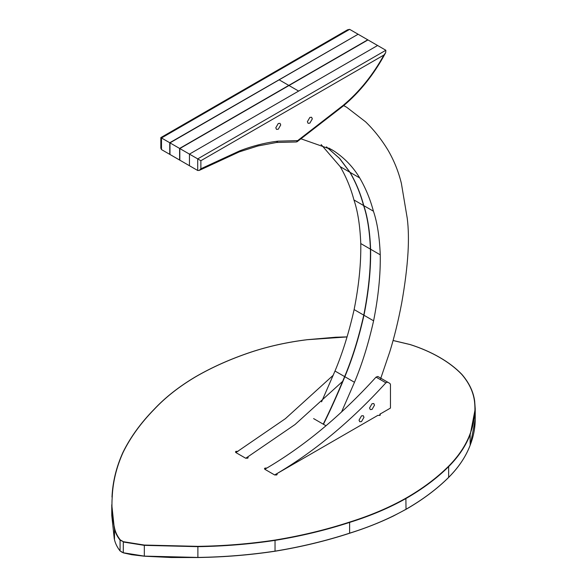 <?xml version="1.0" encoding="UTF-8"?>
<svg xmlns="http://www.w3.org/2000/svg" width="587" height="587" viewBox="0 0 587 587"><rect width="100%" height="100%" fill="white"/><g stroke="black" fill="none" stroke-linecap="round" stroke-linejoin="round"><path stroke-width="0.88" d="M347.086 336.931L307.361 339.704C287.461 342.155 268.707 346.293 251.089 352.127C230.706 358.95 212.215 367.183 195.61 376.817C179.218 386.539 165.446 397.362 154.278 409.293C140.909 422.948 130.519 437.3 123.116 452.357C116.52 466.959 112.887 481.81 112.22 496.896C111.486 507.249 112.242 517.558 114.487 527.823C115.338 532.027 117.268 536.048 120.269 539.901L123.402 541.706L120.071 540.143L120.071 550.907L123.292 552.763L144.285 556.116L197.892 557.43C224.043 557.041 249.776 554.942 275.098 551.134C301.19 546.857 326.064 540.854 349.727 533.128C370.412 526.678 389.181 518.717 406.028 509.245C422.728 499.654 436.999 488.964 448.835 477.187C458.946 467.003 466.129 456.165 470.37 444.66L475.228 419.61L475.228 408.853L470.37 433.903C466.144 445.379 458.968 456.224 448.835 466.423C437.022 478.192 422.75 488.876 406.028 498.488C389.21 507.946 370.448 515.907 349.727 522.371C326.101 530.083 301.219 536.085 275.098 540.37C249.813 544.178 224.073 546.277 197.892 546.666L144.285 545.36L123.292 542.006L123.292 552.763L144.321 556.175L144.321 545.052L197.885 546.358C224.051 545.969 249.761 543.87 275.039 540.069C301.138 535.784 325.998 529.79 349.617 522.078C370.316 515.613 389.071 507.66 405.874 498.209C422.581 488.611 436.838 477.935 448.644 466.181C458.755 455.989 465.931 445.159 470.15 433.69C474.362 422.875 475.793 411.949 474.443 400.928C473.166 391.58 468.925 382.731 461.727 374.374C455.717 368.122 448.314 362.465 439.524 357.388C430.741 352.31 420.93 348.04 410.108 344.569L393.055 340.519M266.887 468.052L264.906 468.11L264.466 468.719L264.906 469.329L274.643 474.956L276.748 474.956L277.181 474.347L276.748 473.738L377.823 415.383L379.928 415.383L380.369 414.774L379.928 414.165L379.928 415.383M237.992 451.359L235.893 451.366L235.46 451.975L235.893 452.584L245.637 458.205L247.743 458.205L248.176 457.596L247.831 457.046M123.402 541.706L144.321 545.052M123.299 552.8L121.59 552M439.524 357.388L439.685 357.476C448.49 362.561 455.908 368.232 461.925 374.499C469.138 382.863 473.386 391.734 474.663 401.097L475.228 408.846L474.663 401.075C473.386 391.698 469.13 382.812 461.896 374.403C455.872 368.137 448.453 362.465 439.641 357.38C430.836 352.295 421.018 348.018 410.166 344.54L393.063 340.475M120.1 550.988C117.099 547.165 115.155 543.107 114.267 538.822L111.772 515.452L111.772 504.695L114.267 528.029C115.118 532.24 117.055 536.283 120.071 540.143L120.269 539.901M276.748 474.956L276.748 473.738M374.506 405.14L373.787 403.533L372.033 403.709L369.561 407.994L370.287 409.594L372.033 409.425L374.506 405.14L373.787 403.533L372.033 403.709L369.561 407.994L370.287 409.594L372.033 409.425L374.506 405.14M363.984 417.298L363.258 415.691L361.504 415.867L359.031 420.153L359.758 421.752L361.504 421.583L363.984 417.298L363.258 415.691L361.504 415.867L359.031 420.153L359.758 421.752L361.504 421.583L363.984 417.298M274.643 474.956L264.796 469.27C303.611 446.736 340.687 416.022 376.04 377.118L377.815 376.465L387.655 382.152L385.886 382.805C350.534 421.708 313.451 452.423 274.643 474.956M379.928 415.457C379.584 414.393 379.958 413.747 381.051 413.519L390.458 408.082L390.458 384.522L389.995 383.502L377.815 376.465L387.655 382.152M342.72 381.301L295.012 424.548L245.74 458.264L235.893 452.584L285.399 418.67L333.328 375.152M343.681 105.623L346.726 107.296L365.591 121.832C374.073 130.043 381.579 139.545 388.11 150.338C394.141 160.765 398.566 171.778 401.376 183.364L407.253 218.357C408.501 228.218 408.75 239.657 408.002 252.667C407.092 267.672 404.979 284.497 401.677 303.149C398.257 321.052 394.288 337.298 389.761 351.884L380.332 379.598M326.438 146.86L339.521 158.409L349.852 172.233C355.847 182.528 360.425 193.622 363.573 205.516C367.403 216.662 369.678 231.197 370.404 249.123C370.742 269.139 368.526 291.145 363.757 315.138C358.591 338.053 352.215 358.54 344.635 376.597C337.474 393.958 330.349 409.814 323.239 424.159L326.005 425.751M341.553 411.993L354.475 382.284C362.062 364.219 368.438 343.733 373.596 320.818C378.373 296.824 380.589 274.826 380.251 254.809C379.525 236.877 377.243 222.341 373.42 211.203C370.265 199.309 365.694 188.214 359.699 177.92C353.286 167.178 344.782 158.255 334.186 151.153L331.56 149.553L301.08 138.84M197.716 170.494L197.716 158.886L179.607 148.43L179.607 160.038L189.447 165.725L189.447 154.117L298.629 91.08L288.782 85.394L298.629 91.08L377.595 45.492L189.447 154.117L189.447 165.725L197.716 170.494L199.22 170.413L200.871 168.785L240.01 150.72C252.99 145.825 265.61 142.634 277.871 141.166L297.675 140.623L296.362 141.973L276.55 142.472L257.972 145.965L239.217 151.901L240.01 150.72M179.607 148.43L367.748 39.806L385.857 50.262L385.696 52.61L383.942 55.017L200.871 160.713L200.871 168.785M313.605 418.597L323.452 424.284C330.554 409.931 337.686 394.082 344.84 376.722C352.427 358.657 358.804 338.171 363.969 315.256C368.739 291.262 370.955 269.264 370.617 249.248C369.891 231.315 367.609 216.779 363.786 205.641C360.631 193.747 356.06 182.652 350.065 172.358L339.69 158.49L326.548 146.919M321.559 401.846L335.001 371.035C342.581 352.978 348.957 332.491 354.122 309.576C358.892 285.583 361.108 263.578 360.77 243.561C360.044 225.635 357.769 211.1 353.939 199.954C350.791 188.06 346.213 176.966 340.218 166.671L321.126 144.541M169.973 142.868L169.973 154.476L179.813 160.163L179.813 148.555L288.995 85.519L279.148 79.832L288.995 85.519L367.961 39.931L358.114 34.244L279.148 79.832L169.973 142.868L179.813 148.555M312.321 118.86L311.594 117.253L309.848 117.429L307.375 121.714L308.094 123.314L309.848 123.145L312.321 118.86M280.733 124.936L280.014 123.336L278.26 123.505L275.787 127.79L276.514 129.397L278.26 129.221L280.733 124.936M385.857 50.262L197.716 158.886L200.871 160.713M357.725 34.464L169.76 142.744L169.76 154.359L161.491 149.582L160.838 148.173L160.838 137.6L161.491 137.974L161.491 149.582M169.76 142.744L161.491 137.974L349.639 29.35L357.909 34.119M160.838 137.6L347.519 29.82L349.639 29.35M111.772 515.452L114.267 538.785C115.118 543.004 117.055 547.04 120.071 550.907M347.1 336.887L335.713 337.224L307.339 339.668C287.439 342.111 268.67 346.257 251.023 352.097C230.632 358.921 212.127 367.161 195.5 376.81C179.101 386.532 165.307 397.37 154.117 409.322C140.741 422.978 130.336 437.352 122.91 452.445C116.307 467.069 112.667 481.949 111.992 497.064L111.992 497.079C112.667 481.978 116.299 467.12 122.896 452.504C130.307 437.44 140.704 423.08 154.08 409.418C165.255 397.472 179.042 386.635 195.456 376.913L195.61 376.817M114.487 527.823L114.487 538.947M197.885 546.358L197.885 557.481L144.285 556.116M275.039 540.069L275.039 551.193C249.739 555.001 224.021 557.092 197.885 557.481L197.892 557.43M349.617 522.078L349.617 533.201C325.976 540.921 301.116 546.915 275.039 551.193L275.098 551.134M405.874 498.209L406.028 509.245L406.864 508.768M448.644 466.181L448.644 477.304M470.15 433.69L470.15 444.814M406.028 509.245L405.874 509.333C389.042 518.798 370.287 526.752 349.617 533.201L349.727 533.128M385.886 382.805L376.04 377.118M344.635 376.597L354.475 382.284M363.757 315.138L373.596 320.818M370.404 249.123L380.251 254.809M363.573 205.516L373.42 211.203M349.852 172.233L359.699 177.92M328.808 148.049L334.186 151.153M335.001 371.035L344.84 376.722M354.122 309.576L363.969 315.256M360.77 243.561L370.617 249.248M353.939 199.954L363.786 205.641M340.218 166.671L350.065 172.358M297.675 140.623L343.278 105.278C359.222 91.976 372.774 75.224 383.942 55.017M277.871 141.166L276.55 142.472M343.278 105.278L343.124 106.093C360.029 91.976 374.22 74.145 385.696 52.61M120.115 551.002L123.336 552.866L131.613 554.693L144.299 556.212L171.235 557.511L197.892 557.525C224.043 557.136 249.776 555.038 275.076 551.23C301.175 546.945 326.049 540.95 349.691 533.231C365.217 528.337 379.767 522.613 393.319 516.054L405.984 509.347C422.691 499.742 436.97 489.059 448.798 477.275C458.931 467.076 466.115 456.224 470.363 444.711C473.511 436.442 475.132 428.077 475.228 419.61M343.74 105.572L346.726 107.296M239.217 151.901L199.22 170.413M297.066 141.775L343.124 106.093"/></g></svg>
